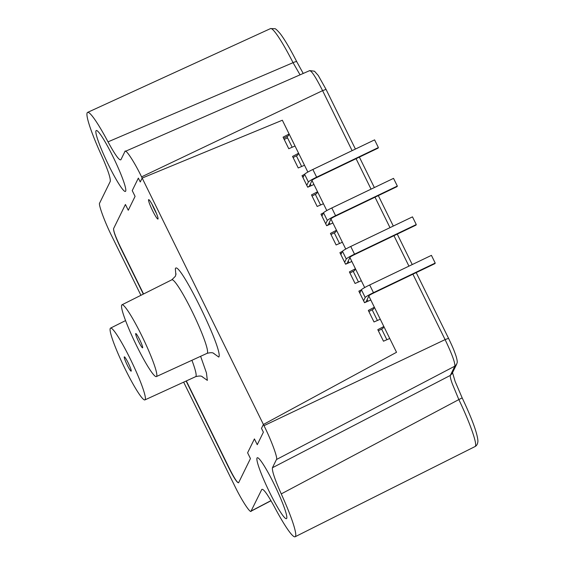 <?xml version="1.0" encoding="UTF-8"?>
<svg xmlns="http://www.w3.org/2000/svg" width="565" height="565" viewBox="0 0 565 565"><rect width="100%" height="100%" fill="white"/><g stroke="black" fill="none" stroke-linecap="round" stroke-linejoin="round"><path stroke-width="0.85" d="M229.086 467.813L228.86 467.919C234.072 478.195 237.321 483.132 238.607 482.729L250.45 458.575L247.611 452.798L254.42 438.92L247.611 452.798L250.45 458.575L238.578 482.778M140.925 295.304L112.153 236.834C104.857 222.384 97.999 203.767 99.687 202.976L110.253 181.436C110.74 178.3 107.802 169.578 101.439 155.269A53.844 6.095 64.4 0 1 87.561 112.414A53.844 6.095 64.4 0 1 108.014 141.857C115.034 154.761 119.328 160.728 120.882 159.761L124.914 151.54C125.303 148.108 134.456 162.035 141.568 176.859L263.403 424.463L396.531 352.292L263.403 424.463L261.496 428.348L263.389 432.197L257.259 444.69L263.389 432.197L261.496 428.348L263.403 424.463L263.996 425.671C271.292 440.121 278.149 458.738 276.462 459.529L272.436 467.742L450.312 375.428C450.058 376.622 450.722 379.405 452.304 383.783L458.837 399.582L462.177 397.901C472.185 419.11 477.432 433.496 477.926 441.053C477.764 443.815 476.811 445.644 475.066 446.548L475.419 446.152C477.227 443.426 469.621 422.055 458.837 399.582L281.25 493.909A53.844 6.095 64.4 0 1 295.53 536.326A53.844 6.095 64.4 0 1 295.149 536.75A53.844 6.095 64.4 0 1 274.668 507.321C267.655 494.417 263.361 488.45 261.8 489.417L251.001 511.219L271.016 500.745M269.717 492.56A33.759 3.821 -115.6 0 0 286.462 518.642A33.759 3.821 -115.6 0 0 273.99 483.852A33.759 3.821 -115.6 0 0 257.259 457.763A33.759 3.821 -115.6 0 0 269.717 492.56M108.699 165.326A33.759 3.821 -115.6 0 0 125.437 191.408A33.759 3.821 -115.6 0 0 112.965 156.618A33.759 3.821 -115.6 0 0 96.241 130.529A33.759 3.821 -115.6 0 0 108.699 165.326M143.333 294.097L120.868 248.452C115.811 237.851 113.381 231.255 113.579 228.641L125.423 204.488L128.269 210.258L135.077 196.38L132.231 190.603L138.361 178.109L140.254 181.958L142.161 178.074L282.345 120.225L142.161 178.074L140.254 181.958L138.361 178.109L132.231 190.603L135.077 196.38L128.269 210.258L125.423 204.488L113.6 228.592C113.424 230.958 115.634 236.968 120.239 246.615L143.552 293.991M287.557 137.888L284.188 139.414M228.86 467.919L186.111 381.029M286.9 136.561L292.154 147.246M296.378 155.813L301.632 166.491M310.291 184.098L311.103 185.744M315.319 194.311L320.574 204.989M329.24 222.596L330.045 224.241M334.261 232.808L339.516 243.487M348.181 261.094L348.986 262.739M353.203 271.306L358.457 281.984M367.123 299.591L367.935 301.237M372.151 309.804L377.406 320.489M381.622 329.056L386.877 339.735M270.953 500.639L251.234 510.965C250.853 514.397 241.693 500.47 234.581 485.639L183.66 382.152M272.436 467.742C271.942 470.878 274.88 479.6 281.25 493.909M254.42 438.92L257.259 444.69L254.42 438.92M124.914 151.54L309.74 70.597L314.493 71.218L318.279 75.505L326.047 89.376L322.587 90.647C315.56 76.769 311.209 70.152 309.535 70.809M378.352 330.786L382.95 328.35L383.847 326.514L377.794 329.656L383.48 341.204L389.744 338.491L396.531 352.292L368.86 296.053M349.933 273.036L354.53 270.607L355.434 268.763L349.382 271.913L355.067 283.461L361.332 280.741L364.679 287.557L349.919 257.555M330.991 234.539L335.589 232.109L336.493 230.266L330.44 233.409L336.119 244.963L342.383 242.244L345.738 249.059L330.977 219.058M312.05 196.041L316.647 193.611L317.544 191.768L311.492 194.911L317.177 206.465L323.441 203.746L326.796 210.561L312.028 180.56M307.854 172.064L282.345 120.225L289.132 134.018L283.079 137.168L288.764 148.715L295.029 146.003L298.603 153.27L292.55 156.413L298.235 167.967L304.5 165.248L307.854 172.064M108.014 141.857L293.051 62.673A50.306 5.692 -115.6 0 0 270.529 28.589L87.561 112.414M300.057 74.834L293.051 62.673C295.311 61.663 296.554 61.38 296.78 61.818M200.617 356.303L206.437 372.844L207.341 380.386L202.023 376.594M175.87 274.88L175.341 268.785C178.145 258.085 224.037 351.345 218.782 357.066L213.464 353.273M142.663 347.772A7.924 0.897 64.4 0 1 142.606 347.835A7.924 0.897 64.4 0 1 138.531 341.401A7.924 0.897 64.4 0 1 135.692 333.604A7.924 0.897 64.4 0 1 135.755 333.541A7.924 0.897 64.4 0 1 139.838 339.996A7.924 0.897 64.4 0 1 142.663 347.772M131.221 371.092A7.924 0.897 64.4 0 1 131.172 371.156A7.924 0.897 64.4 0 1 127.09 364.729A7.924 0.897 64.4 0 1 124.251 356.925A7.924 0.897 64.4 0 1 124.314 356.861A7.924 0.897 64.4 0 1 128.403 363.316A7.924 0.897 64.4 0 1 131.221 371.092M158.038 218.973A10.77 1.222 64.4 0 1 157.96 219.058A10.77 1.222 64.4 0 1 152.409 210.307A10.77 1.222 64.4 0 1 148.567 199.728A10.77 1.222 64.4 0 1 148.644 199.643A10.77 1.222 64.4 0 1 154.189 208.393A10.77 1.222 64.4 0 1 158.038 218.973M152.034 204.233A10.77 1.222 -115.6 0 0 156.498 213.542M110.239 328.442A39.79 4.506 64.4 0 1 110.521 328.131A39.79 4.506 64.4 0 1 131.016 360.435A39.79 4.506 64.4 0 1 145.24 399.575A39.79 4.506 64.4 0 1 144.937 399.893A39.79 4.506 64.4 0 1 124.427 367.518A39.79 4.506 64.4 0 1 110.239 328.442M121.68 305.121A39.79 4.506 64.4 0 1 121.962 304.81A39.79 4.506 64.4 0 1 142.451 337.107A39.79 4.506 64.4 0 1 156.682 376.255A39.79 4.506 64.4 0 1 156.378 376.573A39.79 4.506 64.4 0 1 135.868 344.191A39.79 4.506 64.4 0 1 121.68 305.121M186.33 380.93L229.764 469.197C234.51 478.548 237.462 483.047 238.628 482.68M383.847 326.514L380.273 319.239L374.009 321.958L368.324 310.411L374.376 307.261L370.802 299.994L364.538 302.706L358.853 291.159L361.388 289.838M355.434 268.763L351.861 261.496L345.589 264.208L339.911 252.661L342.447 251.34M336.493 230.266L332.912 222.998L326.648 225.71L320.969 214.163L323.505 212.843M317.544 191.768L313.971 184.501L307.706 187.213L302.021 175.666L304.563 174.345M283.637 138.291L288.228 135.861L289.132 134.018M293.108 157.543L297.699 155.114L298.603 153.27M302.579 176.788L303.638 176.231M321.52 215.286L322.58 214.728M340.462 253.791L341.507 253.261M359.411 292.289L360.463 291.724M368.881 311.534L373.472 309.104L374.376 307.261M373.472 292.67L369.68 284.972L431.427 255.359L435.212 263.064L373.472 292.67A8.616 0.763 153.8 0 0 365.209 297.48L363.592 300.785M369.68 284.972A8.616 0.763 153.8 0 0 361.416 289.781L359.799 293.087M435.212 263.064L434.944 263.615L373.197 293.228A4.308 0.381 153.8 0 0 369.065 295.629L366.014 301.851L364.474 302.593M354.53 254.172L350.738 246.474L412.478 216.861L416.271 224.559L354.53 254.172A8.616 0.763 153.8 0 0 346.267 258.982L344.643 262.287M350.738 246.474A8.616 0.763 153.8 0 0 342.475 251.284L340.857 254.589M416.271 224.559L415.995 225.117L354.255 254.73A4.308 0.381 153.8 0 0 350.123 257.132L347.072 263.354L345.533 264.088M335.582 215.675L331.796 207.977L393.537 178.363L397.329 186.062L335.582 215.675A8.616 0.763 153.8 0 0 327.319 220.484L325.701 223.789M331.796 207.977A8.616 0.763 153.8 0 0 323.533 212.786L321.916 216.084M397.329 186.062L397.054 186.62L335.313 216.233A4.308 0.381 153.8 0 0 331.182 218.634L328.131 224.856L326.591 225.59M316.64 177.177L312.855 169.479L374.595 139.866L378.381 147.564L316.64 177.177A8.616 0.763 153.8 0 0 308.377 181.987L306.76 185.292M312.855 169.479A8.616 0.763 153.8 0 0 304.591 174.288L302.967 177.587M378.381 147.564L378.112 148.122L316.365 177.735A4.308 0.381 153.8 0 0 312.233 180.136L309.189 186.358L307.65 187.093M452.064 373.599L450.312 375.428L454.86 366.148L276.462 459.529M412.902 274.187L445.093 339.614L448.554 338.336C453.561 348.767 454.309 351.183 456.054 356.134C458.286 363.641 456.725 362.801 456.647 364.256L454.86 366.148C455.178 362.744 451.922 353.902 445.093 339.614L263.996 425.671M141.568 176.859L322.587 90.647L352.108 150.65M408.94 266.143L393.953 235.69M389.998 227.646L375.012 197.192M371.057 189.148L356.07 158.694M303.221 73.443L296.766 61.733C290.353 49.155 284.88 39.854 280.346 33.815C277.238 30.185 275.409 28.49 274.851 28.709L270.529 28.589M452.049 373.62L456.626 364.291M448.554 338.336L416.207 272.598M144.937 399.893L195.667 376.657A40.772 4.619 -115.6 0 0 195.97 376.325A40.772 4.619 -115.6 0 0 191.923 360.286M156.378 376.573L207.101 353.33A40.772 4.619 -115.6 0 0 207.412 353.005A40.772 4.619 -115.6 0 0 192.835 312.897A40.772 4.619 -115.6 0 0 171.838 279.802L175.362 276.285L176.019 273.827M365.209 297.48L361.416 289.781M346.267 258.982L342.475 251.284M327.319 220.484L323.533 212.786M308.377 181.987L304.591 174.288M475.059 446.548L295.149 536.75M462.177 397.901L455.122 381.417L452.424 372.293M412.245 264.561L397.259 234.101M393.304 226.056L378.317 195.603M374.362 187.559L359.375 157.105M355.413 149.061L326.047 89.376M110.521 328.131L125.557 320.595M121.962 304.81L171.838 279.802M202.941 377.145C202.206 377.378 202.842 374.913 195.667 376.657M214.382 353.817C213.641 354.057 214.276 351.592 207.101 353.33"/></g></svg>
